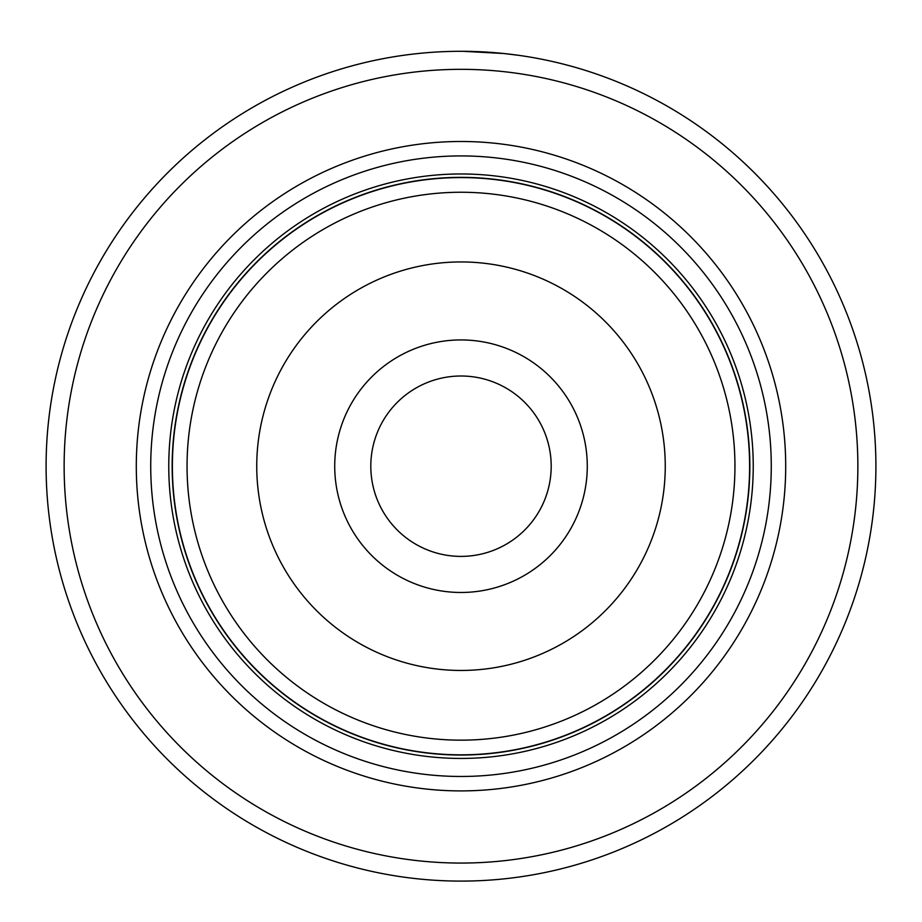 <?xml version="1.0" encoding="UTF-8"?>
<svg xmlns="http://www.w3.org/2000/svg" width="922" height="922" viewBox="0 0 922 922"><rect width="100%" height="100%" fill="white"/><g stroke="black" fill="none" stroke-linecap="round" stroke-linejoin="round"><path stroke-width="1.38" d="M172.379 466.198A288.621 288.621 0 0 1 461 177.577A288.621 288.621 0 0 1 749.621 466.198A288.621 288.621 0 0 1 461 754.83A288.621 288.621 0 0 1 172.379 466.198M587.279 466.198A126.279 126.279 0 0 1 461 592.477A126.279 126.279 0 0 1 334.721 466.198A126.279 126.279 0 0 1 461 339.93A126.279 126.279 0 0 1 587.279 466.198M370.805 466.198A90.195 90.195 0 0 0 461 556.392A90.195 90.195 0 0 0 551.195 466.198A90.195 90.195 0 0 0 461 376.003A90.195 90.195 0 0 0 370.805 466.198M749.84 466.198A288.84 288.84 0 0 0 461 177.358A288.84 288.84 0 0 0 172.16 466.198A288.84 288.84 0 0 0 461 755.037A288.84 288.84 0 0 0 749.84 466.198M416.375 53.707L421.123 53.222M519.639 55.458L503.804 53.511L462.786 51.298M785.705 466.198A324.705 324.705 0 0 1 461 790.903A324.705 324.705 0 0 1 136.295 466.198A324.705 324.705 0 0 1 461 141.492A324.705 324.705 0 0 1 785.705 466.198M771.276 466.198A310.276 310.276 0 0 1 461 776.474A310.276 310.276 0 0 1 150.724 466.198A310.276 310.276 0 0 1 461 155.922A310.276 310.276 0 0 1 771.276 466.198M857.863 466.198A396.863 396.863 0 0 0 461 69.334A396.863 396.863 0 0 0 64.137 466.198A396.863 396.863 0 0 0 461 863.061A396.863 396.863 0 0 0 857.863 466.198M46.1 466.198A414.9 414.9 0 0 1 461 51.298A414.9 414.9 0 0 1 875.9 466.198A414.9 414.9 0 0 1 461 881.098A414.9 414.9 0 0 1 46.1 466.198M502.939 53.43L509.186 54.11M444.335 51.632L445.384 51.597M187.051 466.198A273.949 273.949 0 0 1 461 192.249A273.949 273.949 0 0 1 734.949 466.198A273.949 273.949 0 0 1 461 740.159A273.949 273.949 0 0 1 187.051 466.198M665.258 466.198A204.258 204.258 0 0 0 461 261.94A204.258 204.258 0 0 0 256.742 466.198A204.258 204.258 0 0 0 461 670.455A204.258 204.258 0 0 0 665.258 466.198M753.239 466.198A292.239 292.239 0 0 1 461 758.437A292.239 292.239 0 0 1 168.761 466.198A292.239 292.239 0 0 1 461 173.97A292.239 292.239 0 0 1 753.239 466.198"/></g></svg>
